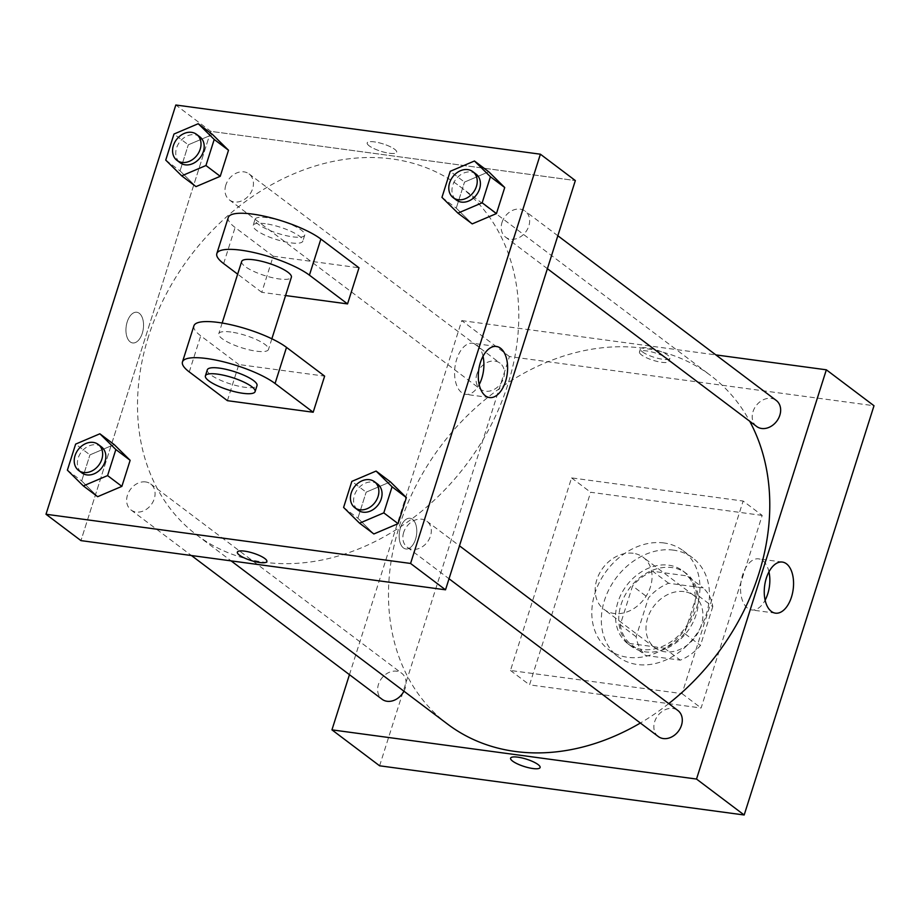 <?xml version="1.0" encoding="UTF-8"?>
<svg xmlns="http://www.w3.org/2000/svg" width="920" height="920" viewBox="0 0 920 920"><rect width="100%" height="100%" fill="white"/><g stroke="black" fill="none" stroke-linecap="round" stroke-linejoin="round"><path stroke-width="0.69" stroke-dasharray="4.6 3.45" d="M633.167 553.276A32.591 25.817 -53 0 0 599.391 573.574A32.591 25.817 -53 0 0 604.003 609.396A32.591 25.817 -53 0 0 644.23 598.908A32.591 25.817 -53 0 0 643.241 557.347A32.591 25.817 -53 0 0 633.167 553.276M684.008 591.606A32.591 25.817 -53 0 0 650.221 611.904A32.591 25.817 -53 0 0 654.833 647.726A32.591 25.817 -53 0 0 695.071 637.238A32.591 25.817 -53 0 0 694.082 595.677A32.591 25.817 -53 0 0 684.008 591.606M712.781 606.625L700.465 645.449A44.401 35.167 -53 0 1 680.294 660.146L645.713 655.477A44.401 35.167 -53 0 1 636.134 636.766L648.45 597.942A44.401 35.167 -53 0 1 668.621 583.257L703.202 587.926A44.401 35.167 -53 0 1 712.781 606.625L696.9 594.654L684.583 633.477L700.465 645.449M636.134 636.766L620.252 624.795L632.557 585.971L648.45 597.942M668.621 583.257L652.74 571.274L687.32 575.943L703.202 587.926M652.74 571.274A44.401 35.167 -53 0 0 632.557 585.971M620.252 624.795A44.401 35.167 -53 0 0 629.82 643.494L645.713 655.477M684.583 633.477A44.401 35.167 -53 0 1 664.412 648.163L629.82 643.494M696.9 594.654A44.401 35.167 -53 0 0 687.32 575.943M621.046 604.658A45.62 36.133 127 0 1 686.044 573.286A45.62 36.133 127 0 1 687.424 631.476A45.62 36.133 127 0 1 631.108 646.15A45.62 36.133 127 0 1 621.046 604.658M617.872 602.266A45.62 36.133 -53 0 0 627.923 643.758A45.62 36.133 -53 0 0 684.25 629.084A45.62 36.133 -53 0 0 682.87 570.894A45.62 36.133 -53 0 0 668.759 565.202A45.62 36.133 -53 0 0 617.872 602.266M664.412 648.163L680.294 660.146M673.532 550.148A61.916 49.047 -53 0 0 609.339 588.719A61.916 49.047 -53 0 0 618.113 656.765A61.916 49.047 -53 0 0 694.554 636.858A61.916 49.047 -53 0 0 692.679 557.888A61.916 49.047 -53 0 0 673.532 550.148M663.998 542.961A61.916 49.047 -53 0 0 599.817 581.532A61.916 49.047 -53 0 0 608.591 649.577A61.916 49.047 -53 0 0 685.02 629.671A61.916 49.047 -53 0 0 683.146 550.7A61.916 49.047 -53 0 0 663.998 542.961M762.197 515.418L590.629 492.269L529.54 684.859L701.097 708.009L762.197 515.418L743.13 501.043L571.561 477.894L510.473 670.484L682.042 693.634L743.13 501.043M682.042 693.634L701.097 708.009M379.603 765.796L509.427 356.546L874 405.743M400.43 527.93A15.479 8.636 97.7 0 0 405.904 548.964A15.479 8.636 97.7 0 0 416.53 534.773A15.479 8.636 97.7 0 0 410.044 518.282A15.479 8.636 97.7 0 0 400.43 527.93A15.479 8.636 -82.3 0 1 410.055 518.282A15.479 8.636 -82.3 0 1 416.541 534.773A15.479 8.636 -82.3 0 1 405.916 548.964A15.479 8.636 -82.3 0 1 400.43 527.93M349.45 674.67L461.771 320.608L509.427 356.546M756.619 426.443A16.295 12.903 127 0 1 753.031 411.631A16.295 12.903 127 0 1 776.238 400.43M476.813 374.348A16.295 12.903 127 0 1 500.02 363.147A16.295 12.903 127 0 1 500.514 383.928A16.295 12.903 127 0 1 480.401 389.171A16.295 12.903 127 0 1 476.813 374.348M403.937 691.196A16.295 12.903 -53 0 0 401.66 673.221A16.295 12.903 -53 0 0 396.623 671.186A16.295 12.903 -53 0 0 379.741 681.329A16.295 12.903 -53 0 0 382.041 699.246M461.771 320.608L715.863 354.901M658.26 736.518A16.295 12.903 127 0 1 654.672 721.694A16.295 12.903 127 0 1 677.879 710.493M447.683 724.178A218.35 172.937 127 0 1 399.533 525.596A218.35 172.937 127 0 1 710.596 375.486A218.35 172.937 127 0 1 749.685 421.222M668.748 703.605A218.35 172.937 127 0 1 640.366 723.028M642.447 351.877A15.479 3.841 -162.4 0 0 658.524 358.501A15.479 3.841 -162.4 0 0 669.932 358.271A15.479 3.841 -162.4 0 0 656.339 349.933A15.479 3.841 -162.4 0 0 640.423 348.91A15.479 3.841 -162.4 0 0 642.447 351.877M510.473 670.484L529.54 684.859M571.561 477.894L590.629 492.269M768.959 571.837A25.783 14.375 97.7 0 0 758.632 558.854A25.783 14.375 97.7 0 0 741.623 578.645A25.783 14.375 97.7 0 0 747.638 608.212A25.783 14.375 97.7 0 0 751.744 609.96A25.783 14.375 97.7 0 0 765.13 600.173M641.481 354.901A15.479 3.841 17.6 0 1 639.457 351.946A15.479 3.841 17.6 0 1 655.373 352.958A15.479 3.841 17.6 0 1 668.966 361.307A15.479 3.841 17.6 0 1 657.558 361.525A15.479 3.841 17.6 0 1 641.481 354.901M540.109 767.521L540.109 767.521A15.479 3.841 -162.4 0 0 538.085 764.554A15.479 3.841 -162.4 0 0 522.008 757.931A15.479 3.841 -162.4 0 0 510.6 758.16L510.6 758.16M148.545 336.352A218.35 172.937 -53 0 0 196.696 534.934A218.35 172.937 -53 0 0 466.233 464.703A218.35 172.937 -53 0 0 459.609 186.242A218.35 172.937 -53 0 0 392.104 158.964A218.35 172.937 -53 0 0 148.545 336.352M502.032 222.375A16.295 12.903 127 0 1 525.251 211.174A16.295 12.903 127 0 1 527.551 229.08A16.295 12.903 127 0 1 510.669 239.234A16.295 12.903 127 0 1 505.632 237.199A16.295 12.903 127 0 1 502.032 222.375M145.636 481.93A16.295 12.903 -53 0 0 128.743 492.085A16.295 12.903 -53 0 0 131.042 509.99A16.295 12.903 -53 0 0 151.167 504.746A16.295 12.903 -53 0 0 150.673 483.966A16.295 12.903 -53 0 0 145.636 481.93M225.814 185.104A16.295 12.903 -53 0 0 229.413 199.927A16.295 12.903 -53 0 0 249.527 194.683A16.295 12.903 -53 0 0 249.032 173.903A16.295 12.903 -53 0 0 243.995 171.867A16.295 12.903 -53 0 0 225.814 185.104M403.673 532.45A16.295 12.903 -53 0 0 407.261 547.273A16.295 12.903 -53 0 0 427.386 542.029A16.295 12.903 -53 0 0 426.891 521.249A16.295 12.903 -53 0 0 421.854 519.213A16.295 12.903 -53 0 0 403.673 532.45M210.772 131.353L80.948 540.615L210.772 131.353L575.345 180.561L210.772 131.353L175.823 105.006M475.996 174.041A16.295 12.903 -53 0 0 470.959 172.005A16.295 12.903 -53 0 0 454.066 182.16A16.295 12.903 -53 0 0 456.377 200.065M441.956 197.374L456.251 208.15L472.224 223.893L456.251 208.15L464.519 182.091L488.75 171.775L464.519 182.091L450.213 171.315M377.637 484.115A16.295 12.903 -53 0 0 372.6 482.08A16.295 12.903 -53 0 0 355.706 492.234A16.295 12.903 -53 0 0 358.018 510.14M343.597 507.437L357.891 518.224L373.865 533.968L357.891 518.224L366.16 492.166L390.39 481.85L366.16 492.166L351.854 481.378M199.778 136.769A16.295 12.903 -53 0 0 194.741 134.734A16.295 12.903 -53 0 0 177.847 144.888A16.295 12.903 -53 0 0 180.159 162.794M165.738 160.103L180.032 170.879L196.006 186.622L180.032 170.879L188.301 144.82L212.531 134.504L188.301 144.82L173.995 134.032M101.418 446.844A16.295 12.903 -53 0 0 96.381 444.808A16.295 12.903 -53 0 0 79.488 454.951A16.295 12.903 -53 0 0 81.799 472.857M67.379 470.166L81.673 480.953L97.646 496.685L81.673 480.953L89.941 454.882L114.172 444.567L89.941 454.882L75.635 444.107M369.207 145.854A15.479 3.841 17.6 0 1 367.183 142.899A15.479 3.841 17.6 0 1 383.099 143.911A15.479 3.841 17.6 0 1 396.692 152.26A15.479 3.841 17.6 0 1 385.284 152.478A15.479 3.841 17.6 0 1 369.207 145.854A15.479 3.841 -162.4 0 0 385.284 152.478A15.479 3.841 -162.4 0 0 396.692 152.248A15.479 3.841 -162.4 0 0 383.099 143.911A15.479 3.841 -162.4 0 0 367.183 142.887A15.479 3.841 -162.4 0 0 369.207 145.854M483.011 356.235A25.783 14.375 97.7 0 0 472.684 343.252A25.783 14.375 97.7 0 0 455.676 363.043A25.783 14.375 97.7 0 0 461.69 392.61A25.783 14.375 97.7 0 0 465.796 394.358A25.783 14.375 97.7 0 0 479.193 384.572M266.869 561.51L266.869 561.499A15.479 3.841 -162.4 0 0 266.869 561.499A15.479 3.841 -162.4 0 0 264.845 558.543A15.479 3.841 -162.4 0 0 248.768 551.919A15.479 3.841 -162.4 0 0 237.36 552.138L237.36 552.149M127.19 321.908A15.479 8.636 97.7 0 0 132.675 342.941A15.479 8.636 97.7 0 0 143.301 328.75A15.479 8.636 97.7 0 0 136.815 312.259A15.479 8.636 97.7 0 0 127.19 321.908A15.479 8.636 -82.3 0 1 136.815 312.259A15.479 8.636 -82.3 0 1 143.301 328.75A15.479 8.636 -82.3 0 1 132.675 342.941A15.479 8.636 -82.3 0 1 127.201 321.908M81.673 480.953L89.941 454.882M357.891 518.224L366.16 492.166M456.251 208.15L464.519 182.091M180.032 170.879L188.301 144.82M227.401 400.671L238.855 364.55L324.634 376.13M228.275 217.499A52.141 12.937 -162.4 0 0 235.094 227.481L273.217 256.22L261.763 292.33L285.579 295.55M273.217 256.22L358.995 267.8M241.672 261.487A26.07 6.474 -162.4 0 0 264.569 275.54A26.07 6.474 -162.4 0 0 291.375 277.253M261.763 292.33L237.659 274.16M230.908 332.016A26.07 6.474 -162.4 0 0 218.764 333.718A26.07 6.474 -162.4 0 0 241.661 347.76A26.07 6.474 -162.4 0 0 268.467 349.485A26.07 6.474 -162.4 0 0 256.795 339.756A26.07 6.474 -162.4 0 0 230.908 332.016M193.913 325.829A52.141 12.937 -162.4 0 0 200.721 335.811L238.855 364.55M265.27 223.686A26.07 6.474 -162.4 0 0 253.126 225.377A26.07 6.474 -162.4 0 0 276.023 239.43A26.07 6.474 -162.4 0 0 302.829 241.143A26.07 6.474 -162.4 0 0 291.168 231.426A26.07 6.474 -162.4 0 0 265.27 223.686M267.18 217.66A26.07 6.474 -162.4 0 0 255.035 219.362A26.07 6.474 -162.4 0 0 277.932 233.415A26.07 6.474 -162.4 0 0 304.738 235.129A26.07 6.474 -162.4 0 0 293.077 225.4A26.07 6.474 -162.4 0 0 267.18 217.66M207.31 369.828A26.07 6.474 -162.4 0 0 218.983 379.558A26.07 6.474 -162.4 0 0 244.869 387.285A26.07 6.474 -162.4 0 0 257.013 385.595M223.64 263.591L235.094 227.481M189.267 371.921L200.721 335.811M694.082 595.677L643.241 557.347M654.833 647.726L604.003 609.396M627.923 643.758L631.108 646.15M682.87 570.894L686.044 573.286M608.591 649.577L618.113 656.765M683.146 550.7L692.679 557.888M782.356 562.062L758.632 558.854M775.456 613.157L751.744 609.96M640.423 348.91L639.457 351.946M669.932 358.271L668.966 361.307M196.696 534.934L231.104 560.878M459.609 186.242L710.596 375.486M557.842 235.75L525.251 211.174M547.389 268.686L505.632 237.199M131.042 509.99L191.429 555.519M150.673 483.966L401.66 673.221M229.413 199.927L480.401 389.171M249.032 173.903L500.02 363.147M407.261 547.273L449.029 578.76M426.891 521.249L459.482 545.824M496.409 346.46L472.684 343.252M489.509 397.555L465.796 394.358M222.157 323.035L218.764 333.718M271.86 338.801L268.467 349.485M255.035 219.362L253.126 225.377M304.738 235.129L302.829 241.143"/><path stroke-width="1.38" d="M715.863 354.901L826.344 369.805L874 405.743L744.176 814.994L379.603 765.796L331.947 729.859L349.45 674.67M557.842 235.75L776.238 400.43A16.295 12.903 127 0 1 776.733 421.21A16.295 12.903 127 0 1 756.619 426.443L547.389 268.686M191.429 555.519L382.041 699.246A16.295 12.903 -53 0 0 403.937 691.196M826.344 369.805L696.52 779.056L331.947 729.859M459.482 545.824L677.879 710.493A16.295 12.903 127 0 1 678.373 731.273A16.295 12.903 127 0 1 658.26 736.518L449.029 578.76M749.685 421.222A218.35 172.937 127 0 1 668.748 703.605M640.366 723.028A218.35 172.937 127 0 1 447.683 724.178L231.104 560.878M771.351 611.42A25.783 14.375 -82.3 0 1 765.336 581.842A25.783 14.375 -82.3 0 1 782.356 562.062A25.783 14.375 -82.3 0 1 793.155 589.536A25.783 14.375 -82.3 0 1 775.456 613.157A25.783 14.375 -82.3 0 1 771.351 611.42M696.52 779.056L744.176 814.994M538.085 764.566A15.479 3.841 17.6 0 1 540.109 767.521A15.479 3.841 17.6 0 1 524.193 766.509A15.479 3.841 17.6 0 1 510.6 758.16A15.479 3.841 17.6 0 1 522.008 757.942A15.479 3.841 17.6 0 1 538.085 764.566M765.13 600.173A25.783 14.375 97.7 0 0 768.959 571.837M510.6 758.16A15.479 3.841 -162.4 0 0 524.193 766.498A15.479 3.841 -162.4 0 0 540.109 767.521M575.345 180.561L445.522 589.812L80.948 540.615L46 514.257L175.823 105.006L540.396 154.203L575.345 180.561L445.522 589.812L80.948 540.615M457.918 213.118L441.956 197.374L450.213 171.315L474.455 161L490.429 176.743L482.16 202.802L457.918 213.118L472.224 223.893L496.455 213.578L472.224 223.893M453.203 197.673L456.377 200.065A16.295 12.903 -53 0 0 476.491 194.821A16.295 12.903 -53 0 0 475.996 174.041L472.822 171.649A16.295 12.903 -53 0 0 467.785 169.613A16.295 12.903 -53 0 0 450.892 179.768A16.295 12.903 -53 0 0 453.203 197.673A16.295 12.903 -53 0 0 473.317 192.429A16.295 12.903 -53 0 0 472.822 171.649M474.455 161L488.75 171.775L504.723 187.519L496.455 213.578L482.16 202.802M490.429 176.743L504.723 187.519L496.455 213.578M359.559 523.181L343.597 507.437L351.854 481.378L376.096 471.063L392.07 486.806L383.801 512.865L359.559 523.181L373.865 533.968L398.096 523.653L373.865 533.968M354.844 507.736L358.018 510.14A16.295 12.903 -53 0 0 378.131 504.896A16.295 12.903 -53 0 0 377.637 484.115L374.463 481.723A16.295 12.903 -53 0 0 369.426 479.688A16.295 12.903 -53 0 0 352.532 489.831A16.295 12.903 -53 0 0 354.844 507.736A16.295 12.903 -53 0 0 374.957 502.504A16.295 12.903 -53 0 0 374.463 481.723M376.096 471.063L390.39 481.85L406.364 497.593L398.096 523.653L383.801 512.865M392.07 486.806L406.364 497.593L398.096 523.653M181.7 175.846L165.738 160.103L173.995 134.032L198.237 123.717L214.21 139.46L205.942 165.519L181.7 175.846L196.006 186.622L220.236 176.306L196.006 186.622M176.985 160.39L180.159 162.794A16.295 12.903 -53 0 0 200.272 157.55A16.295 12.903 -53 0 0 199.778 136.769L196.604 134.377A16.295 12.903 -53 0 0 191.567 132.342A16.295 12.903 -53 0 0 174.673 142.485A16.295 12.903 -53 0 0 176.985 160.39A16.295 12.903 -53 0 0 197.098 155.158A16.295 12.903 -53 0 0 196.604 134.377M198.237 123.717L212.531 134.504L228.505 150.248L220.236 176.306L205.942 165.519M214.21 139.46L228.505 150.248L220.236 176.306M83.34 485.909L67.379 470.166L75.635 444.107L99.877 433.791L115.851 449.535L107.582 475.594L83.34 485.909L97.646 496.685L121.877 486.369L97.646 496.685M78.626 470.465L81.799 472.857A16.295 12.903 -53 0 0 101.913 467.624A16.295 12.903 -53 0 0 101.418 446.844L98.245 444.44A16.295 12.903 -53 0 0 93.207 442.405A16.295 12.903 -53 0 0 76.314 452.559A16.295 12.903 -53 0 0 78.626 470.465A16.295 12.903 -53 0 0 98.739 465.221A16.295 12.903 -53 0 0 98.245 444.44M99.877 433.791L114.172 444.567L130.145 460.31L121.877 486.369L107.582 475.594M115.851 449.535L130.145 460.31L121.877 486.369M485.403 395.818A25.783 14.375 -82.3 0 1 479.4 366.24A25.783 14.375 -82.3 0 1 496.409 346.46A25.783 14.375 -82.3 0 1 507.207 373.934A25.783 14.375 -82.3 0 1 489.509 397.555A25.783 14.375 -82.3 0 1 485.403 395.818M540.396 154.203L410.573 563.454L445.522 589.812M479.193 384.572A25.783 14.375 97.7 0 0 483.011 356.235M264.845 558.543A15.479 3.841 17.6 0 1 266.869 561.51A15.479 3.841 17.6 0 1 250.953 560.487A15.479 3.841 17.6 0 1 237.36 552.149A15.479 3.841 17.6 0 1 248.768 551.919A15.479 3.841 17.6 0 1 264.845 558.543M410.573 563.454L46 514.257M237.36 552.138A15.479 3.841 -162.4 0 0 250.953 560.487A15.479 3.841 -162.4 0 0 266.869 561.51M114.172 444.567L130.145 460.31M390.39 481.85L406.364 497.593M488.75 171.775L504.723 187.519M212.531 134.504L228.505 150.248M313.179 412.24L324.634 376.13L286.511 347.38A52.141 12.937 -162.4 0 0 232.334 325.07A52.141 12.937 -162.4 0 0 193.913 325.829L182.459 361.94A52.141 12.937 -162.4 0 0 189.267 371.921L227.401 400.671L313.179 412.24L275.057 383.49A52.141 12.937 -162.4 0 0 220.88 361.18A52.141 12.937 -162.4 0 0 182.459 361.94M285.579 295.55L347.541 303.91L358.995 267.8L320.873 239.05A52.141 12.937 -162.4 0 0 266.708 216.74A52.141 12.937 -162.4 0 0 228.275 217.499L216.821 253.609A52.141 12.937 17.6 0 1 255.254 252.85A52.141 12.937 17.6 0 1 309.419 275.161L320.873 239.05M271.86 338.801L291.375 277.253A26.07 6.474 -162.4 0 0 279.714 267.536A26.07 6.474 -162.4 0 0 253.816 259.796A26.07 6.474 -162.4 0 0 241.672 261.487L222.157 323.035M237.659 274.16L223.64 263.591A52.141 12.937 17.6 0 1 216.821 253.609M347.541 303.91L309.419 275.161M255.105 391.609L257.013 385.595A26.07 6.474 -162.4 0 0 234.117 371.542A26.07 6.474 -162.4 0 0 207.31 369.828L205.401 375.843A26.07 6.474 17.6 0 1 232.208 377.556A26.07 6.474 17.6 0 1 255.105 391.609A26.07 6.474 17.6 0 1 242.96 393.311A26.07 6.474 17.6 0 1 217.074 385.572A26.07 6.474 17.6 0 1 205.401 375.843M275.057 383.49L286.511 347.38"/></g></svg>
